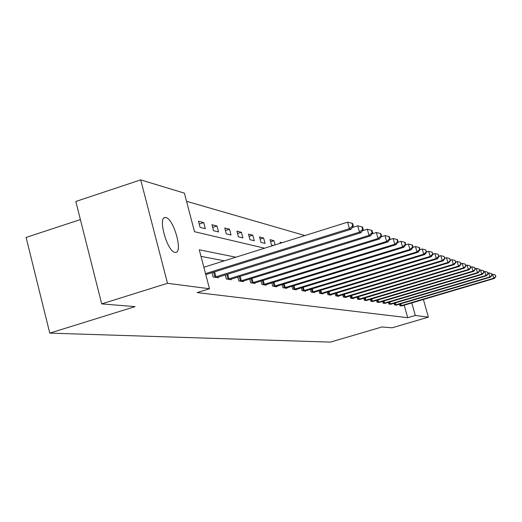 <?xml version="1.0" encoding="UTF-8"?>
<svg xmlns="http://www.w3.org/2000/svg" width="522" height="522" viewBox="0 0 522 522"><rect width="100%" height="100%" fill="white"/><g stroke="black" fill="none" stroke-linecap="round" stroke-linejoin="round"><path stroke-width="0.78" d="M175 252.348C167.223 251.787 157.455 216.852 165.252 217.53L165.95 217.609C173.787 218.79 183.209 252.733 175.581 252.387L175 252.348M80.388 219.566L26.1 237.438L49.773 333.121L330.433 342.119L381.96 326.974L392.081 327.803L428.379 317.161L415.31 315.464L411.793 302.93M49.773 333.121L135.081 306.636L101.699 303.889L75.814 201.472L140.712 179.881L184.39 193.14L194.517 231.703L264.576 248.204M304.913 235.552L186.53 201.296M200.102 227.403L205.355 228.695L203.75 222.594L198.477 221.237L200.102 227.403M213.544 230.711L218.529 231.944L216.956 225.993L211.958 224.708L213.544 230.711M226.307 233.856L231.044 235.024L229.504 229.223L224.754 228.003L226.307 233.856M238.437 236.844L242.939 237.954L241.432 232.297L236.91 231.135L238.437 236.844M249.979 239.689L254.273 240.746L252.792 235.22L248.485 234.117L249.979 239.689M260.974 242.397L265.065 243.409L263.617 238.012L259.512 236.955L260.974 242.397M275.094 244.909L273.952 240.675L270.031 239.663L271.466 244.988L273.358 245.451M280.347 243.259L280.079 242.247L281.991 242.743M235.866 257.209L199.273 249.79L209.505 288.751L197.146 292.581L407.702 317.702L404.198 305.181M224.362 260.817L200.996 256.361M212.017 272.654L213.159 276.98L218.3 277.769L218.131 277.13M225.236 274.918L226.32 279.002L231.2 279.759L231.037 279.153M237.778 277.065L238.808 280.934L243.441 281.645L243.291 281.071L242.201 281.456M249.699 279.094L250.677 282.761L255.082 283.439L254.938 282.898M261.033 281.019L261.966 284.503L266.168 285.149L266.024 284.634M271.832 282.846L272.725 286.16L276.725 286.78L276.595 286.284M282.134 284.588L282.983 287.739L286.8 288.333L286.676 287.863M291.961 286.245L292.777 289.253L296.424 289.814L296.307 289.364M301.357 287.824L302.14 290.695L305.631 291.23L305.514 290.806M310.349 289.332L311.092 292.079L314.433 292.594L314.322 292.183M318.955 290.774L319.666 293.397L322.87 293.893L322.766 293.501M327.203 292.157L327.888 294.662L330.961 295.139L330.857 294.767M335.117 293.475L335.776 295.883L338.719 296.333L338.621 295.974M342.713 294.741L343.346 297.051L346.177 297.488L346.086 297.142M350.014 295.954L350.621 298.173L353.342 298.591L353.25 298.258M357.035 297.122L357.616 299.25L360.154 299.334M363.788 298.245L364.349 300.287L366.79 300.372M370.294 299.321L370.835 301.285L373.184 301.37M376.564 300.359L377.086 302.251L379.35 302.329M382.606 301.357L383.115 303.178L385.301 303.256M388.44 302.316L388.929 304.078L391.043 304.15M394.077 303.249L394.547 304.939L396.589 305.018M399.519 304.143L399.976 305.781L401.947 305.853M101.699 303.889L167.51 283.302L140.712 179.881M423.401 299.491L428.379 317.161M407.702 317.702L415.31 315.464M209.505 288.751L167.51 283.302M199.221 224.049L203.75 222.594M212.663 227.37L216.956 225.993M225.419 230.528L229.504 229.223M237.549 233.53L241.432 232.297M249.098 236.394L252.792 235.22M260.093 239.122L263.617 238.012M270.585 241.732L273.952 240.675M205.531 273.626L349.407 228.682L351.058 229.249L205.792 274.598M203.854 267.244L347.6 222.17L349.407 228.682L352.676 225.863L353.335 226.091L352.611 223.494L351.958 223.259L352.676 225.863M351.958 223.259L347.6 222.17M351.058 229.249L353.335 226.091M214.555 277.195L359.475 232.14L361.041 232.675L216.924 277.56M352.33 227.488L357.72 225.804L359.475 232.14L362.646 229.393L363.273 229.615L362.568 227.083L361.948 226.861L362.646 229.393M361.948 226.861L357.72 225.804M361.041 232.675L363.273 229.615M227.644 279.211L369.008 235.409L370.489 235.918L229.889 279.557M362.438 230.757L367.292 229.243L369.008 235.409L372.088 232.74L372.675 232.942L371.99 230.483L371.403 230.274L372.088 232.74M371.403 230.274L367.292 229.243M370.489 235.918L372.675 232.942M240.068 281.123L378.045 238.515L379.448 238.998L243.272 281.077M372.003 233.856L376.369 232.505L378.045 238.515L381.034 235.905L381.595 236.101L380.923 233.706L380.368 233.504L381.034 235.905M380.368 233.504L376.369 232.505M379.448 238.998L381.595 236.101M251.872 282.944L386.626 241.458L387.957 241.914L253.901 283.257M381.073 236.812L384.982 235.598L386.626 241.458L389.529 238.913L390.058 239.102L389.405 236.766L388.877 236.57L389.529 238.913M388.877 236.57L384.982 235.598M387.957 241.914L390.058 239.102M263.108 284.679L394.776 244.257L396.048 244.694L265.039 284.973M389.673 239.624L393.17 238.541L394.776 244.257L397.607 241.777L398.11 241.954L397.47 239.67L396.961 239.487L397.607 241.777M396.961 239.487L393.17 238.541M396.048 244.694L398.11 241.954M273.809 286.33L402.534 246.919L403.741 247.337L275.655 286.611M397.842 242.299L400.968 241.34L402.534 246.919L405.287 244.498L405.77 244.668L405.144 242.443L404.661 242.267L405.287 244.498M404.661 242.267L400.968 241.34M403.741 247.337L405.77 244.668M284.02 287.903L409.927 249.457L411.082 249.855L285.775 288.17M405.62 244.864L408.393 244.009L409.927 249.457L412.608 247.089L413.065 247.252L412.452 245.079L411.995 244.909L412.608 247.089M411.995 244.909L408.393 244.009M411.082 249.855L413.065 247.252M293.769 289.403L416.98 251.878L418.076 252.257L295.445 289.664M413.026 247.304L415.473 246.554L416.98 251.878L419.597 249.562L420.034 249.718L419.427 247.591L418.99 247.435L419.597 249.562M418.99 247.435L415.473 246.554M418.076 252.257L420.034 249.718M303.086 290.839L423.714 254.188L424.764 254.553L304.691 291.087M420.014 249.666L422.239 248.987L423.714 254.188L426.265 251.924L426.683 252.074L425.671 249.842L426.265 251.924M425.671 249.842L422.239 248.987M424.764 254.553L426.683 252.074M311.999 292.216L430.148 256.4L431.152 256.746L313.539 292.45M426.644 251.937L428.706 251.31L430.148 256.4L432.64 254.181L433.038 254.325L432.059 252.146L432.64 254.181M432.059 252.146L428.706 251.31M431.152 256.746L433.038 254.325M320.541 293.534L436.307 258.514L437.273 258.847L322.015 293.762M432.979 254.116L434.891 253.535L436.307 258.514L438.741 256.341L439.119 256.478L438.173 254.351L438.741 256.341M438.173 254.351L434.891 253.535M437.273 258.847L439.119 256.478M328.723 294.793L442.206 260.543L443.132 260.856L330.139 295.015M439.041 256.204L440.822 255.663L442.206 260.543L444.953 258.54L444.026 256.465L444.581 258.416M444.026 256.465L440.822 255.663M443.132 260.856L444.953 258.54M336.573 296.007L447.863 262.481L448.744 262.788L337.93 296.215M444.855 258.201L446.499 257.705L447.863 262.481L450.538 260.524L449.644 258.488L450.186 260.4M449.644 258.488L446.499 257.705M448.744 262.788L450.538 260.524M344.115 297.168L453.292 264.347L454.14 264.634L345.42 297.37M450.427 260.126L451.954 259.662L453.292 264.347L455.902 262.422L455.027 260.432L455.562 262.298M455.027 260.432L451.954 259.662M454.14 264.634L455.902 262.422M351.358 298.284L458.499 266.135L459.314 266.416L352.611 298.48M455.771 261.972L457.187 261.548L458.499 266.135L461.05 264.243L460.202 262.292L460.724 264.132M460.202 262.292L457.187 261.548M459.314 266.416L461.05 264.243M358.327 299.36L463.51 267.851L464.293 268.125L359.534 299.543M460.906 263.747L462.218 263.356L463.51 267.851L465.996 265.998L465.167 264.086L465.683 265.887M465.167 264.086L462.218 263.356M464.293 268.125L465.996 265.998M365.035 300.391L468.325 269.509L469.082 269.763L366.196 300.574M465.839 265.457L467.059 265.091L468.325 269.509L470.759 267.682L469.95 265.809L470.459 267.577M469.95 265.809L467.059 265.091M469.082 269.763L470.759 267.682M371.494 301.39L472.958 271.101L473.689 271.349L372.617 301.559M470.59 267.101L471.718 266.768L472.958 271.101L475.34 269.306L474.557 267.473L475.053 269.202M474.557 267.473L471.718 266.768M473.689 271.349L475.34 269.306M377.726 302.349L477.428 272.634L478.126 272.875L378.802 302.512M475.164 268.686L476.208 268.38L477.428 272.634L479.751 270.872L478.987 269.071L479.477 270.768M478.987 269.071L476.208 268.38M478.126 272.875L479.751 270.872M383.729 303.275L481.728 274.109L482.406 274.344L384.773 303.432M479.568 270.22L480.527 269.933L481.728 274.109L484.011 272.373L483.261 270.611L483.737 272.282M483.261 270.611L480.527 269.933M482.406 274.344L484.011 272.373M389.523 304.169L485.884 275.538L486.537 275.76L390.528 304.326M483.816 271.694L484.703 271.433L485.884 275.538L488.116 273.828L487.378 272.099L487.855 273.737M487.378 272.099L484.703 271.433M486.537 275.76L488.116 273.828M395.121 305.031L489.89 276.908L490.517 277.13L396.094 305.181M487.907 273.123L488.729 272.875L489.89 276.908L492.076 275.231L491.359 273.535L491.822 275.146M491.359 273.535L488.729 272.875M490.517 277.13L492.076 275.231M400.531 305.866L493.76 278.239L494.367 278.448L401.47 306.009M491.861 274.5L492.618 274.272L493.76 278.239L495.9 276.588L495.202 274.918L495.659 276.503M495.202 274.918L492.618 274.272M494.367 278.448L495.9 276.588M214.953 277.091L213.648 272.145M215.899 276.83L214.588 271.851M228.029 279.113L226.796 274.435M228.949 278.852L227.709 274.148M240.446 281.032L239.265 276.601M241.34 280.777L240.159 276.327M252.243 282.852L251.121 278.65M253.118 282.604L251.989 278.383M263.466 284.588L262.396 280.595M264.321 284.346L263.245 280.334M274.161 286.239L273.143 282.448M274.996 286.004L273.972 282.193M284.359 287.818L283.387 284.203M285.175 287.589L284.196 283.955M294.101 289.318L293.168 285.88M294.897 289.097L293.964 285.632M303.412 290.761L302.519 287.472M304.189 290.539L303.295 287.237M312.319 292.137L311.464 288.992M313.083 291.922L312.221 288.764M320.847 293.455L320.032 290.454M321.598 293.247L320.776 290.225M329.023 294.715L328.24 291.844M329.76 294.512L328.971 291.622M336.873 295.928L336.116 293.175M337.59 295.726L336.834 292.959M344.403 297.09L343.678 294.454M345.107 296.894L344.376 294.238M351.645 298.212L350.947 295.674M352.337 298.016L351.632 295.472M358.607 299.289L357.935 296.855M359.286 299.099L358.607 296.653M365.309 300.32L364.663 297.984M365.974 300.137L365.322 297.781M371.768 301.318L371.142 299.067M372.421 301.135L371.788 298.871M377.987 302.277L377.386 300.111M378.626 302.101L378.026 299.922M383.99 303.21L383.409 301.116M384.616 303.034L384.035 300.933M389.777 304.104L389.216 302.088M390.397 303.928L389.836 301.905M395.369 304.965L394.828 303.021M395.976 304.796L395.435 302.845M400.772 305.801L400.25 303.928M401.372 305.638L400.844 303.752M165.252 217.53L164.241 217.857"/></g></svg>
